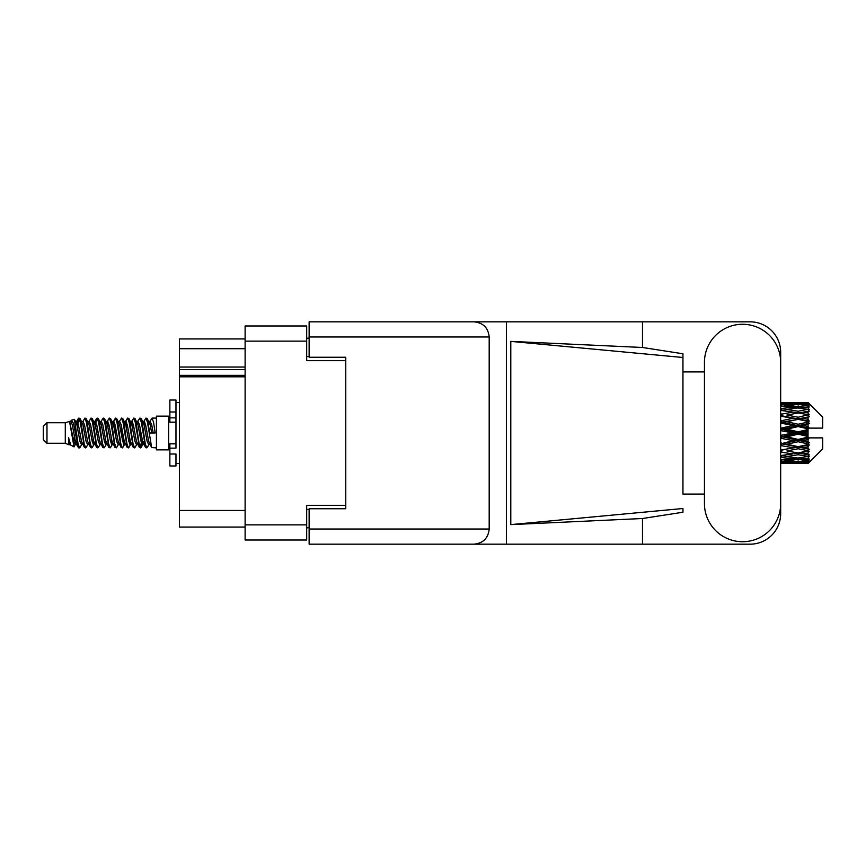 <?xml version="1.0" encoding="UTF-8"?>
<svg xmlns="http://www.w3.org/2000/svg" width="866" height="866" viewBox="0 0 866 866"><rect width="100%" height="100%" fill="white"/><g stroke="black" fill="none" stroke-linecap="round" stroke-linejoin="round"><path stroke-width="1.3" d="M245.11 376.807L179.392 376.807L179.392 375.357L245.11 375.357M345.772 508.743L345.772 505.322L306.683 505.322L306.683 540.016L245.11 540.016L245.11 325.984L306.683 325.984L306.683 360.678L345.772 360.678L345.772 357.257L345.772 508.743L309.13 508.743L309.13 529.018L489.193 529.018L489.193 336.982L309.13 336.982L309.13 321.827L750.14 321.827A30.537 30.537 0 0 1 780.677 352.375L780.677 371.925M309.13 527.795L306.683 527.795M306.683 338.205L309.13 338.205M245.11 348.706L179.392 348.706L179.392 338.931L245.11 338.931M245.11 527.069L179.392 527.069L179.392 510.453L245.11 510.453M179.392 376.807L179.392 510.453M179.392 348.706L179.392 367.032L245.11 367.032M179.392 367.032L179.392 375.357M179.392 369.598L245.11 369.598M704.448 503.611A38.115 38.115 0 0 0 742.563 541.726A38.115 38.115 0 0 0 780.677 503.611L780.677 362.389A38.115 38.115 0 0 0 742.563 324.274A38.115 38.115 0 0 0 704.448 362.389L704.448 503.611M489.193 529.018C488.229 538.154 483.185 543.209 474.048 544.173L750.14 544.173A30.537 30.537 0 0 0 780.677 513.625L780.677 494.075M704.448 494.075L682.949 494.085L682.949 357.496L682.949 494.085M510.788 341.377L682.949 357.496L682.949 353.772L642.485 347.483L510.788 341.377L510.788 524.623L682.949 508.504L682.949 512.228L642.485 518.518L642.485 544.173M510.788 524.623L642.485 518.518M642.485 347.483L642.485 321.827M474.048 544.173L309.13 544.173L506.469 544.173L506.469 321.827L309.13 321.827M682.949 371.915L704.448 371.925M345.772 357.257L309.13 357.257L309.13 336.982M309.13 544.173L309.13 529.018M474.048 321.827C483.185 322.791 488.229 327.846 489.193 336.982M46.97 443.262L46.97 422.738L43.3 426.408L43.3 439.592L46.97 443.262L65.286 443.262L69.107 444.843L69.8 444.117L69.248 444.594L70.774 444.594M46.97 422.738L65.286 422.738L65.286 443.262M156.421 433L156.421 449.855L168.643 449.855L168.643 416.145L156.421 416.145L156.421 433M65.286 422.738L69.54 421.439L74.032 446.878L70.806 445.102L68.511 437.622L69.107 444.843M74.638 437.687L73.837 441.27M74.032 446.878L76.879 441.216M71.477 420.172L74.4 419.361L76.5 433L76.5 438.705L73.545 423.55L71.477 420.172L70.211 421.883L70.774 421.406L72.3 424.795L75.353 441.205L76.327 444.117L77.377 444.204M137.402 421.883L139.87 418.094L141.396 422.456L145.542 447.527L147.166 447.527L149.417 443.717M139.87 418.094L141.061 418.473L142.154 422.456L145.217 443.544L146.744 447.906M143.301 422.283L145.975 418.094L147.501 422.456L151.658 447.527L156.421 447.906M149.623 421.883L152.08 418.094L153.607 422.456L155.144 433L149.796 433L147.166 418.473L150.175 424.795L151.702 433M76.5 438.705L78.784 447.906L79.986 447.527L82.227 443.717M76.5 433L78.027 443.544L79.553 447.906M76.879 424.784L78.784 418.094L80.311 422.456L84.467 447.527L86.091 447.527L88.126 444.117M78.784 418.094L79.986 418.473L81.079 422.456L84.132 443.544L85.658 447.906M81.458 421.406L82.984 421.406L84.9 418.094L86.427 422.456L90.573 447.527L92.197 447.527L94.437 443.717M92.63 442.97L93.236 439.116M84.9 418.094L86.091 418.473L87.185 422.456L90.237 443.544L91.764 447.906M93.171 444.204L93.68 441.216M87.563 421.406L89.09 421.406L91.006 418.094L92.532 422.456L96.678 447.527L98.302 447.527L100.337 444.117M91.006 418.094L92.197 418.473L93.29 422.456L96.353 443.544L97.88 447.906M95.195 424.784L97.111 418.094L98.637 422.456L102.794 447.527L104.418 447.527L106.442 444.117M104.84 442.97L105.446 439.116M97.111 418.094L98.302 418.473L99.406 422.456L102.459 443.544L103.985 447.906M105.392 444.204L105.89 441.216M100.759 421.883L103.216 418.094L104.743 422.456L108.899 447.527L110.523 447.527L112.764 443.717M110.956 442.97L111.562 439.116M103.216 418.094L104.418 418.473L105.511 422.456L108.564 443.544L110.09 447.906M111.498 444.204L112.006 441.216M106.659 422.283L109.332 418.094L110.859 422.456L115.005 447.527L116.629 447.527L118.664 444.117M109.332 418.094L110.523 418.473L111.617 422.456L114.669 443.544L116.196 447.906M111.995 421.406L113.533 421.406L115.438 418.094L116.964 422.456L121.11 447.527L122.734 447.527L124.975 443.717M123.167 442.97L123.773 439.116M115.438 418.094L116.629 418.473L117.722 422.456L120.785 443.544L122.312 447.906M123.708 444.204L124.217 441.216M119.075 421.883L121.543 418.094L123.069 422.456L127.226 447.527L128.85 447.527L131.091 443.717M129.272 442.97L129.878 439.116M121.543 418.094L122.734 418.473L123.838 422.456L126.891 443.544L128.417 447.906M129.824 444.204L130.333 441.216M124.975 422.283L127.648 418.094L129.175 422.456L133.332 447.527L134.955 447.527L136.99 444.117M127.648 418.094L128.85 418.473L129.943 422.456L132.996 443.544L134.522 447.906M131.091 422.283L133.765 418.094L135.291 422.456L139.437 447.527L141.061 447.527L142.544 441.216M140.249 447.603L142.1 439.116M133.765 418.094L134.955 418.473L136.049 422.456L139.101 443.544L140.628 447.906M77.323 426.884L79.174 418.397M95.639 426.884L96.256 423.03M107.416 424.784L107.925 421.796M107.86 426.884L108.467 423.03M113.522 424.784L114.031 421.796M113.966 426.884L114.572 423.03M125.743 424.784L126.252 421.796M126.187 426.884L126.793 423.03M131.849 424.784L132.357 421.796M132.292 426.884L132.899 423.03M144.07 424.784L144.568 421.796M144.514 426.884L145.12 423.03M145.975 418.094L147.166 418.473M803.247 433L808.043 431.874L808.043 434.126L803.247 433L798.138 433L780.677 436.919M780.677 430.619L793.04 433L780.677 435.382M808.043 402.474L809.266 403.686L808.043 402.474L803.247 402.517L808.043 402.474M808.043 402.939L798.138 403.61L786.891 403.004L808.043 402.939L809.266 404L808.043 402.614M808.043 403.632L808.043 404.325L803.247 403.957L808.043 403.632L809.266 404.444L808.043 403.058M808.043 405.234L798.138 406.587L786.891 405.364L798.138 404.346L808.043 405.234L809.266 405.992L808.043 404.325M808.043 406.63L808.043 407.832L803.247 407.215L809.266 406.998L808.043 405.505M808.043 409.261L798.138 411.231L786.891 409.466L798.138 407.875L809.266 409.672L808.043 407.832M808.043 411.285L808.043 412.93L803.247 412.097L809.266 411.177L808.043 409.672M808.043 414.792L798.138 417.25L786.891 415.052L798.138 412.985L809.266 414.825L808.043 412.93M808.043 417.315L808.043 419.285L803.247 418.289L809.266 416.741L808.043 415.312M808.043 421.461L808.043 422.056L798.138 424.253L786.891 421.753L798.138 419.35L808.043 421.461L809.266 421.114L808.043 419.285M808.043 424.318L808.043 426.494L803.247 425.401L808.043 424.318L809.266 423.312L808.043 422.056M808.043 428.854L808.043 429.493L798.138 431.798L786.891 429.168L798.138 426.57L808.043 428.854L808.043 428.118L809.234 428.118L808.043 426.494M809.234 428.118L822.7 428.118L822.7 417.12L808.714 403.134M808.043 431.874L808.043 429.493M808.043 436.507L808.043 437.146L798.138 439.43L786.891 436.832L798.138 434.202L808.043 436.507L808.043 434.126M808.714 462.866L822.7 448.88L822.7 437.882L808.043 437.882L808.043 437.146M808.043 439.506L808.043 441.682L803.247 440.599L808.043 439.506L809.234 437.882M808.043 443.944L808.043 444.539L798.138 446.65L786.891 444.247L798.138 441.747L808.043 443.944L809.266 442.688L808.043 441.682M808.043 446.715L808.043 448.685L803.247 447.711L808.043 446.715L809.266 444.886L808.043 444.539M808.043 450.688L798.138 453.015L786.891 450.948L798.138 448.75L808.043 450.688L809.266 449.259L808.043 448.685M808.043 453.07L808.043 454.715L803.247 453.903L808.043 453.07L809.266 451.175L808.043 451.208M808.043 456.328L798.138 458.125L786.891 456.534L798.138 454.769L808.043 456.328L809.266 454.823L808.043 454.715M808.043 458.168L808.043 459.37L803.247 458.785L808.043 458.168L809.266 456.328L808.043 456.739M808.043 460.495L798.138 461.654L786.891 460.636L798.138 459.413L808.043 460.495L809.266 459.002L808.043 459.37M808.043 461.675L808.043 462.368L803.247 462.043L808.043 461.675L809.266 460.008L808.043 460.766M789.965 463.516L798.138 463.537L786.891 462.996L798.138 462.39L808.043 462.942L809.266 461.556L808.043 462.368M808.043 462.942L798.138 463.386M808.043 463.386L803.247 463.483L808.043 463.386L809.266 462L808.043 463.061M809.266 462.314L808.043 463.526L809.266 462.314M798.138 463.537L806.322 463.516M781.771 463.537L793.04 463.483L781.771 463.202L781.771 461.795M780.677 463.234L781.771 463.202M793.905 463.267L793.04 463.483M780.677 461.221L793.04 462.043L780.677 462.693M781.771 461.123L781.771 459.532M795.616 461.437L793.04 462.043M785.116 462.563L786.891 462.996M798.138 462.39L798.138 460.885M802.381 463.267L803.247 463.483M780.677 457.432L793.04 458.785L780.677 459.987M781.294 455.678L780.677 455.787M781.771 457.28L781.771 455.592L786.891 456.534M797.012 457.973L793.04 458.785M783.578 459.9L786.891 460.636M798.138 459.413L798.138 457.757M800.671 461.437L803.247 462.043M780.677 452.106L793.04 453.903L780.677 455.581M781.771 451.911L781.771 450.233L780.677 450.428M780.677 445.579L793.04 447.711L780.677 450.385M798.138 454.769L798.138 453.07L794.057 453.73L798.138 453.07L803.247 453.903L786.891 450.948M799.275 457.973L803.247 458.785M781.771 449.974L780.677 449.757M781.771 445.351L781.771 443.793L780.677 444.02M780.677 438.261L793.04 440.599L780.677 443.89M798.138 448.75L798.138 447.127L780.677 450.039M798.138 446.65L793.04 447.711M798.138 453.015L809.266 451.175M781.771 443.121L780.677 442.872M781.771 438.012L781.771 436.67L780.677 436.702M798.138 441.747L798.138 440.296L781.771 443.793L786.891 444.247M798.138 439.43L798.138 440.296L793.04 440.599M809.266 444.886L798.138 447.127L803.247 447.711M781.771 430.359L781.771 429.33L780.677 429.568M780.677 423.128L793.04 425.401L781.771 427.988L781.771 429.33L780.677 429.298M781.771 435.641L781.771 436.67L786.891 436.832M798.138 434.202L798.138 433L793.04 433M809.071 437.882L798.138 440.296L803.247 440.599M781.771 427.988L780.677 427.739M781.771 422.879L781.771 422.207L780.677 422.435M780.677 416.243L793.04 418.289L781.771 420.649L781.771 422.207L780.677 422.11M798.138 426.57L798.138 425.704L781.771 429.33L786.891 429.168M798.138 424.253L798.138 425.704L793.04 425.401M798.138 431.798L798.138 433L780.677 429.081M808.043 430.77L798.138 433L808.043 435.23M781.771 420.649L780.677 420.421M781.771 416.026L780.677 415.961M780.677 410.419L793.04 412.097L781.771 414.089L781.771 415.767L780.677 415.615M798.138 419.35L781.771 422.207L786.891 421.753M798.138 417.25L798.138 418.873L793.04 418.289M809.266 423.312L798.138 425.704L803.247 425.401M781.771 414.089L780.677 413.894M781.294 410.322L780.677 410.213M798.138 412.985L786.891 415.052M809.266 414.825L793.04 412.097L798.138 412.93L802.23 412.27L798.138 412.93L798.138 411.231M809.266 416.741L798.138 418.873L803.247 418.289M780.677 406.013L793.04 407.215L780.677 408.568M781.771 408.72L781.771 410.408L786.891 409.466M797.012 408.027L793.04 407.215M780.677 403.307L793.04 403.957L780.677 404.779M781.771 404.877L781.771 406.468M795.616 404.563L793.04 403.957M783.578 406.1L786.891 405.364M798.138 406.587L798.138 408.243M799.275 408.027L803.247 407.215M781.771 402.463L793.04 402.517L780.677 402.766M781.771 402.798L781.771 404.205M793.905 402.733L793.04 402.517M785.116 403.437L786.891 403.004M798.138 403.61L798.138 405.115M800.671 404.563L803.247 403.957M806.322 402.484L789.965 402.484M802.381 402.733L803.247 402.517M68.511 443.793L69.248 444.594M75.05 421.558L75.905 421.883L76.879 424.795L79.932 441.205L81.458 444.594L82.01 444.117M86.091 418.473L89.09 424.795L92.153 441.205L93.68 444.594L94.232 444.117M96.732 433L97.49 428.562M98.302 418.473L101.311 424.795L104.364 441.205L105.89 444.594L107.416 444.594M110.523 418.473L113.533 424.795L116.585 441.205L118.112 444.594L119.638 444.594M121.164 433L121.922 428.562M122.734 418.473L125.743 424.795L128.796 441.205L130.322 444.594L130.885 444.117M134.955 418.473L137.965 424.795L141.017 441.205L142.544 444.594L144.07 441.216M68.511 437.622L70.806 445.102M76.111 422.283L76.879 421.406L78.405 424.795L81.458 441.205L84.467 447.527M89.09 421.406L90.627 424.795L93.68 441.205L96.678 447.527M99.785 421.406L101.311 421.406L102.838 424.795L105.89 441.205L108.899 447.527M113.533 421.406L115.059 424.795L118.112 441.205L121.11 447.527M121.922 437.438L122.691 433M125.191 421.883L125.743 421.406L127.27 424.795L130.322 441.205L133.332 447.527M136.427 421.406L137.965 421.406L139.491 424.795L142.544 441.205L145.542 447.527M148.649 421.406L150.175 421.406L151.702 424.795L153.228 433M69.54 421.439L73.827 441.205L75.353 444.594L75.905 444.117M79.986 418.473L82.984 424.795L86.037 441.205L87.563 444.594L89.09 444.594M92.197 418.473L95.206 424.795L98.259 441.205L99.785 444.594L101.311 444.594M104.418 418.473L107.416 424.795L110.469 441.205L111.995 444.594L112.558 444.117M115.059 433L115.817 428.562M116.629 418.473L119.638 424.795L122.691 441.205L124.217 444.594L124.769 444.117M128.85 418.473L131.849 424.795L134.901 441.205L136.427 444.594L137.965 444.594M143.518 421.883L144.07 421.406L142.544 421.406L144.07 424.795L147.123 441.205L148.649 444.594L149.201 444.117M82.984 421.406L84.511 424.795L87.563 441.205L90.573 447.527M93.68 424.784L95.206 421.406L96.732 424.795L99.785 441.205L102.794 447.527M106.864 421.883L107.416 421.406L108.943 424.795L111.995 441.205L115.005 447.527M118.112 421.406L119.638 421.406L121.164 424.795L124.217 441.205L127.226 447.527M130.322 421.406L131.849 421.406L133.375 424.795L136.427 441.205L139.437 447.527M140.249 437.438L141.017 433M144.07 421.406L145.596 424.795L148.649 441.205L151.658 447.527M809.266 421.114L780.677 415.572M809.071 428.118L780.677 421.98M809.266 442.688L780.677 436.432M809.266 449.259L780.677 443.565M175.971 443.793L169.866 443.793L169.866 448.144L175.971 448.144L175.971 411.978L169.866 411.978L169.866 400.016L175.971 400.016L175.971 417.856L169.866 417.856L169.866 422.207L175.971 422.207M169.866 448.144L169.866 465.984L175.971 465.984L175.971 454.022L169.866 454.022M169.866 411.978L169.866 417.856M245.11 524.872L306.683 524.872M306.683 341.128L245.11 341.128M306.683 509.479L309.13 509.479M309.13 356.521L306.683 356.521M175.971 422.153L169.866 422.153M175.971 443.847L169.866 443.847M168.643 445.828L169.866 445.828M795.075 463.537L801.212 463.537M780.677 402.463L784.845 402.463M795.075 402.463L801.212 402.463M152.08 418.094L156.421 418.094M168.643 420.172L169.866 420.172M74.4 419.361L75.905 421.883M141.061 447.527L143.096 444.117M75.353 421.406L76.879 421.406M81.458 444.594L82.984 444.594M93.68 444.594L95.206 444.594M124.217 421.406L125.743 421.406M130.322 444.594L131.849 444.594M142.544 444.594L144.07 444.594M76.327 421.883L78.362 418.473M141.061 418.473L143.096 421.883M69.248 421.406L70.774 421.406M75.353 444.594L76.879 444.594M93.68 421.406L95.206 421.406M105.89 421.406L107.416 421.406M111.995 444.594L113.533 444.594M124.217 444.594L125.743 444.594M148.649 444.594L150.175 444.594M76.327 444.117L78.362 447.527M94.643 421.883L96.678 418.473M175.971 463.537L179.392 463.537M175.971 402.463L179.392 402.463"/></g></svg>
